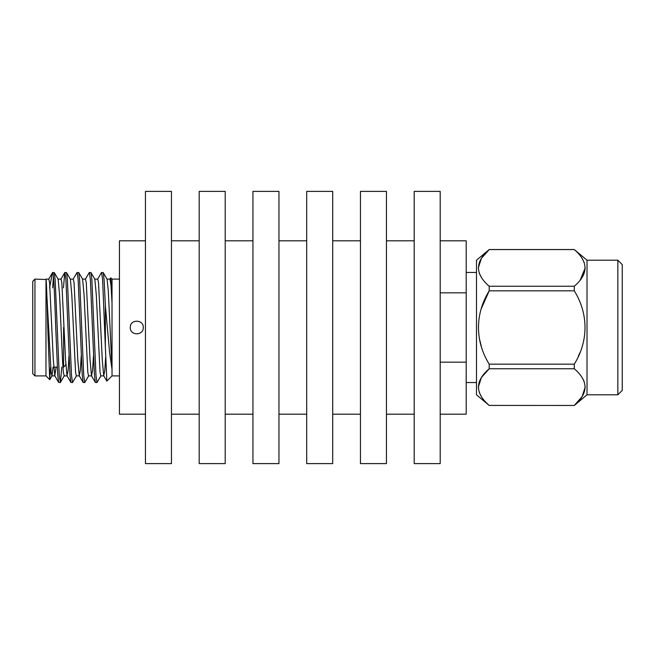 <?xml version="1.0" encoding="UTF-8"?>
<svg xmlns="http://www.w3.org/2000/svg" width="655" height="655" viewBox="0 0 655 655"><rect width="100%" height="100%" fill="white"/><g stroke="black" fill="none" stroke-linecap="round" stroke-linejoin="round"><path stroke-width="0.98" d="M143.281 327.5C143.682 319.132 129.886 319.1 130.28 327.5C129.886 335.892 143.666 335.876 143.281 327.5M145.451 240.811L119.439 240.811L119.439 414.189L145.451 414.189M440.201 362.174L466.204 362.174L466.204 414.189L440.201 414.189M440.201 292.826L466.204 292.826L466.204 362.174M440.201 240.811L466.204 240.811L466.204 292.826M97.611 279.235L101.476 272.562L103.22 272.562L107.084 279.235L108.28 290.55L112.021 369.297L109.647 353.004L105.365 305.688L105.365 347.265L106.863 381.054L112.021 375.896L112.021 279.104L110.736 277.826L112.021 303.077L111.014 285.531L109.974 279.112M109.843 279.235L110.736 277.826M45.956 327.5L45.973 375.896L45.997 279.513L51.098 372.417L51.999 375.757L53.03 367.136M50.615 367.136L49.715 379.646L47.774 327.5C47.168 303.003 46.554 281.404 45.997 279.513L34.952 279.104L34.952 375.896L32.75 373.694L32.75 287.864M49.551 287.864L52.441 272.742L54.291 272.562L55.176 279.824L59.253 375.176L60.407 382.438L61.75 367.136M52.613 272.472C53.669 270.662 54.692 297.722 55.732 327.5L57.771 375.176L58.655 382.438L60.276 382.553M101.607 272.447L102.622 279.824L105.365 347.265M85.379 279.235L89.244 272.562L90.988 272.562L91.88 279.824L95.957 375.176L96.973 382.553L100.968 375.765M89.375 272.447L90.39 279.824L94.467 375.176L95.36 382.438L96.973 382.553M73.147 279.235L77.012 272.562L78.756 272.562L79.64 279.824L83.717 375.176L84.741 382.553L88.728 375.765M77.143 272.447L78.158 279.824L82.235 375.176L83.128 382.438L84.741 382.553M63.429 287.864L64.779 272.562L66.523 272.562L67.408 279.824L71.485 375.176L72.508 382.553L76.496 375.773M64.902 272.447L65.926 279.824L70.003 375.176L70.896 382.438L72.508 382.553M103.22 272.562L104.112 279.824L105.365 305.688M63.576 327.5L63.576 367.136L65.778 364.933L65.778 363.623M32.75 367.136L32.75 281.306L34.952 279.104M45.965 279.112L48.83 279.112L49.6 282.706L53.333 359.996L54.799 375.765L56.125 367.136M57.976 279.112L61.062 279.112L61.832 282.706L65.574 359.996L67.031 375.765L68.112 370.493L69.012 355.739M70.216 279.112L73.294 279.112L74.064 282.698L77.806 359.996L79.263 375.757L80.344 370.493L81.245 355.747M82.448 279.112L85.527 279.112L86.296 282.706L90.038 359.996L91.495 375.765L92.576 370.501L93.485 355.747M94.688 279.112L97.759 279.112L98.537 282.706L102.27 359.996L103.727 375.765L104.775 370.918L105.635 357.335M54.291 272.562L58.148 279.226L59.58 295.012L62.626 362.477L63.322 372.294L64.239 375.757M66.523 272.562L70.38 279.226L71.821 295.004L75.562 372.294L76.332 375.888L79.411 375.888M78.756 272.562L82.612 279.235L84.061 295.004L87.803 372.294L88.572 375.888L91.643 375.888M90.988 272.562L94.844 279.235L96.301 295.012L100.035 372.294L100.813 375.888L103.875 375.888M52.687 287.864L53.415 276.23M476.48 272.447L466.204 272.447M476.48 382.553L466.204 382.553M617.845 260.207L622.25 264.612L622.25 390.388L617.845 394.793L617.845 260.207L587.019 260.207L587.019 394.793L574.288 405.47L489.203 405.42M583.449 379.933L584.211 381.734M585.202 387.089L582.123 396.611L574.288 405.429C588.575 393.237 588.575 381.022 574.288 368.757L489.211 368.757C474.924 380.94 474.924 393.164 489.211 405.429L574.288 405.47M579.765 352.971L578.209 356.517M587.019 260.207L574.296 249.58M582.115 258.381L584.211 262.549M585.202 267.911L580.224 280.078M617.845 394.793L587.019 394.793M489.211 405.47L476.48 394.793L476.48 260.207L489.211 249.571C474.924 261.763 474.924 273.978 489.211 286.243L574.288 286.243C588.575 274.06 588.575 261.836 574.288 249.571L489.211 249.571L481.376 258.389L478.297 267.911M481.384 277.433L479.288 273.266M478.297 387.089L481.376 377.575L489.211 368.757L489.195 364.131M481.384 346.552L479.288 338.209M481.384 308.448L489.211 290.836C474.973 313.688 474.875 341.165 489.211 364.164L574.288 364.164C588.526 341.312 588.624 313.835 574.288 290.836L489.211 290.836L489.211 286.243M481.384 396.619L479.288 392.451M574.288 286.243L574.288 290.836M574.288 364.164L574.288 368.757M440.201 327.5L440.201 463.609L414.189 463.609L414.189 191.391L440.201 191.391L440.201 327.5M386.45 327.5L386.45 463.609L360.447 463.609L360.447 191.391L386.45 191.391L386.45 327.5M332.699 327.5L332.699 463.609L306.696 463.609L306.696 191.391L332.699 191.391L332.699 327.5M278.956 327.5L278.956 463.609L252.945 463.609L252.945 191.391L278.956 191.391L278.956 327.5M225.205 327.5L225.205 463.609L199.194 463.609L199.194 191.391L225.205 191.391L225.205 327.5M171.454 327.5L171.454 463.609L145.451 463.609L145.451 191.391L171.454 191.391L171.454 327.5M414.189 414.189L386.45 414.189M360.447 414.189L332.699 414.189M306.696 414.189L278.956 414.189M252.945 414.189L225.205 414.189M199.194 414.189L171.454 414.189M414.189 240.811L386.45 240.811M360.447 240.811L332.699 240.811M306.696 240.811L278.956 240.811M252.945 240.811L225.205 240.811M199.194 240.811L171.454 240.811M34.952 375.896L45.973 375.896L49.715 379.646M119.439 375.896L112.021 375.896M57.312 367.136L53.767 367.136M52.441 272.742L48.683 279.235M54.799 375.765L58.655 382.438M60.915 279.235L64.779 272.562M67.031 375.765L70.896 382.438M79.263 375.765L83.128 382.438M91.495 375.765L95.36 382.438M103.727 375.765L106.773 381.022M52.023 375.773L49.805 379.613M64.264 375.773L60.407 382.438M51.851 375.888L54.946 375.888M64.092 375.888L67.178 375.888M106.929 279.112L109.999 279.112M119.439 279.104L112.021 279.104M574.288 249.53L489.211 249.53"/></g></svg>

